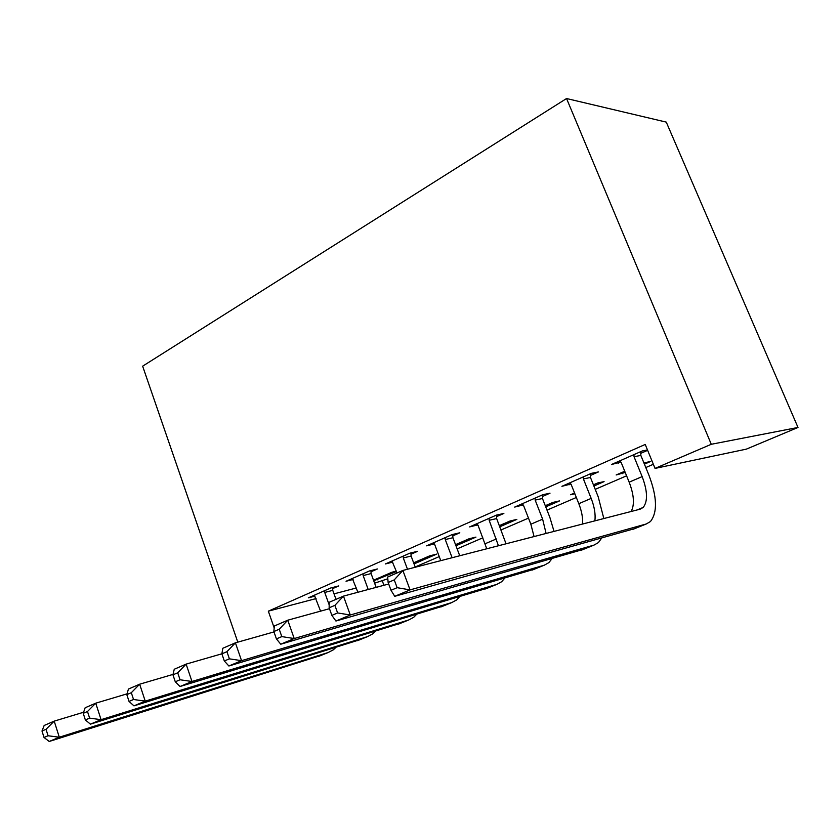 <?xml version="1.0" encoding="UTF-8"?>
<svg xmlns="http://www.w3.org/2000/svg" width="840" height="840" viewBox="0 0 840 840"><rect width="100%" height="100%" fill="white"/><g stroke="black" fill="none" stroke-linecap="round" stroke-linejoin="round"><path stroke-width="1.26" d="M374.608 583.17L387.807 578.781M415.17 566.979L439.236 556.605M457.139 548.888L482.832 537.81M501.039 529.956L528.486 518.123M547.019 510.132L576.356 497.48M595.214 489.353L626.587 475.818M645.803 467.544L653.352 464.279M382.389 581.123L383.922 585.291M316.092 598.584L268.328 611.163L645.225 444.444L655.043 468.405L746.351 449.138L798 427.455L666.267 122.115L566.549 98.532L142.643 366.177L237.794 642.149M414.036 563.924L436.727 554.096L429.681 555.86L413.627 562.821M371.007 571.767L377.391 568.974L369.474 570.958L346.048 581.259L353.084 579.464M499.821 526.774L516.852 519.393L510.08 520.989L499.38 525.63M452.834 535.846L459.806 532.791L452.172 534.576L426.584 545.832L434.364 543.952M593.891 486.034L604.086 481.614L597.692 482.979L593.408 484.838M574.885 493.794L570.591 494.739L574.571 493.007M542.377 496.534L550.011 493.185L542.755 494.739L514.689 507.077L523.215 504.945M647.482 449.957L642.422 450.901L611.489 464.499L620.875 462.074M647.64 450.324L640.773 453.338M334.026 593.859L356.339 587.979M590.384 475.461L598.395 471.944L591.371 473.351L561.918 486.308L570.864 484.029M644.417 464.153L650.675 461.444L643.913 462.935M625.233 472.458L616.161 474.968L624.74 471.251M496.577 516.642L503.864 513.44L496.409 515.12L469.623 526.901L477.761 524.906M545.738 506.877L559.514 500.913L552.93 502.404L545.286 505.712M411.022 554.2L417.69 551.282L409.899 553.172L385.423 563.934L392.826 562.107M455.963 545.769L475.955 537.106L469.035 538.787L455.532 544.646M332.682 588.599L338.793 585.911L330.76 587.979L308.322 597.849L315.021 596.106M396.302 571.116L391.902 572.25L373.527 580.22M396.459 571.536L373.727 580.787M273.368 632.1L273.956 631.848M268.328 611.163L274.187 627.9M655.043 468.405L711.28 444.286L566.549 98.532M798 427.455L711.28 444.286M617.831 461.717L618.419 463.155M568.533 483.399L569.09 484.806M621.978 472.447L622.472 473.655M521.524 504.074L522.071 505.449M476.669 523.803L477.183 525.158M376.803 578.802L377.192 579.884M619.763 460.866L621.138 462.368L629.16 482.16C634.074 495.054 634.725 504.83 631.134 511.487M634.032 456.708L642.149 476.616C647.577 491.032 647.934 501.302 643.209 507.423L640.227 509.145L402.864 570.444L410.067 589.89L646.244 523.981L650.433 521.545C657.636 512.337 657.122 496.87 648.9 475.136L640.847 455.417L634.032 456.708L633.958 454.619M640.71 451.647L640.847 455.417M388.143 582.498L387.649 577.028L402.864 570.444L394.254 579.873L388.143 582.498L391.01 590.289L397.131 587.685L394.254 579.873M397.131 587.685L410.067 589.89L394.748 596.327L634.946 528.549M394.748 596.327L391.01 590.289M569.803 482.843L571.116 484.323L578.812 503.695C581.7 511.088 582.971 517.87 582.614 524.024M590.321 473.812L590.468 477.477L583.401 478.937L591.171 498.404C594.447 506.825 595.686 514.301 594.877 520.853M583.401 478.937L583.317 476.889M603.834 518.543L598.196 496.786L590.468 477.477M329.154 607.813L331.873 615.374L337.606 612.938L334.887 605.356L329.154 607.813L329.196 602.28L343.466 596.127L350.28 615.006L593.996 545.097L598.395 542.598L601.587 538.178M388.7 584.01L343.466 596.127L334.887 605.356M337.606 612.938L350.28 615.006L335.927 621.033L583.433 549.36M335.927 621.033L331.873 615.374M522.207 503.78L523.457 505.239L530.849 524.202L534.062 536.561M542.315 494.928L542.451 498.509L535.164 500.094L542.63 519.162L546.095 533.452M535.164 500.094L535.08 498.11M554.033 531.405L549.875 517.419L542.451 498.509M273.851 631.544L276.423 638.894L281.81 636.605L279.227 629.234L273.851 631.544L274.365 625.989L287.752 620.193L294.221 638.547L544.299 565.183L548.877 562.632L551.996 558.684M329.48 608.696L287.752 620.193L279.227 629.234M281.81 636.605L294.221 638.547L280.749 644.207L534.418 569.174M280.749 644.207L276.423 638.894M476.794 523.75L478.002 525.178L486.749 548.783M496.514 515.099L496.65 518.574L489.163 520.285L498.456 545.759M489.163 520.285L489.09 518.343M506.048 543.795L496.65 518.574M221.876 653.846L224.322 660.986L229.394 658.844L226.936 651.672L221.876 653.846L222.81 648.27L235.41 642.821L241.553 660.671L496.955 584.315L501.69 581.711L504.725 578.172M273.977 631.922L235.41 642.821L226.936 651.672M229.394 658.844L241.553 660.671L228.879 665.994L487.704 588.053M228.879 665.994L224.322 660.986M433.43 542.819L434.595 544.236L440.769 560.658M452.781 534.44L452.918 537.726L445.263 539.553L452.12 557.728M445.263 539.553L445.179 537.653M459.743 555.755L452.918 537.726M172.956 674.835L175.287 681.786L180.054 679.77L177.713 672.788L172.956 674.835L174.248 669.249L186.123 664.115L191.982 681.492L451.815 602.553L456.687 599.918L459.617 596.715M221.886 653.803L186.123 664.115L177.713 672.788M180.054 679.77L191.982 681.492L180.033 686.511L443.142 606.06M180.033 686.511L175.287 681.786M391.986 561.047L396.995 572.985M410.97 552.909L411.106 556.038L403.294 557.96L407.484 569.258M403.294 557.96L403.211 556.111M415.275 567.242L411.106 556.038M126.819 694.627L129.035 701.411L133.539 699.5L131.313 692.706L126.819 694.627L128.436 689.052L139.65 684.201L145.236 701.138L408.723 619.973L413.721 617.295L416.524 614.408M173.061 674.394L139.65 684.201L131.313 692.706M133.539 699.5L145.236 701.138L133.959 705.863L400.586 623.259M133.959 705.863L129.035 701.411M352.328 578.498L357.893 592.263M370.955 570.581L371.091 573.573L363.153 575.578L368.225 589.491M363.153 575.578L363.069 573.773M376.142 587.37L371.091 573.573M83.233 713.328L85.355 719.933L89.617 718.126L87.486 711.512L83.233 713.328L85.145 707.763L95.739 703.185L101.073 719.681L367.542 636.615L372.645 633.917L375.312 631.292M127.04 693.851L95.739 703.185L87.486 711.512M89.617 718.126L101.073 719.681L90.416 724.154L359.909 639.702M90.416 724.154L85.355 719.933M314.339 595.203L320.576 611.153M332.63 587.496L332.766 590.352L324.723 592.452L329.185 604.895M324.723 592.452L324.639 590.678M336 599.351L332.766 590.352M42 731.021L44.026 737.468L48.059 735.756L46.022 729.299L42 731.021L44.163 725.476L54.201 721.13L59.304 737.226L328.146 652.533L333.344 649.813L335.874 647.43M83.601 712.247L54.201 721.13L46.022 729.299M48.059 735.756L59.304 737.226L49.213 741.468L320.985 655.431M49.213 741.468L44.026 737.468M642.149 476.616L629.16 482.16M646.244 523.981L632.929 529.357M591.171 498.404L578.812 503.695M593.996 545.097L581.343 550.211M542.63 519.162L530.849 524.202M544.299 565.183L532.245 570.055M496.346 538.954L485.111 543.764M496.955 584.315L485.468 588.956M451.815 602.553L440.853 606.984M408.723 619.973L398.255 624.204M367.542 636.615L357.536 640.658M328.146 652.533L318.57 656.408M643.209 507.423L637.056 509.964"/></g></svg>
